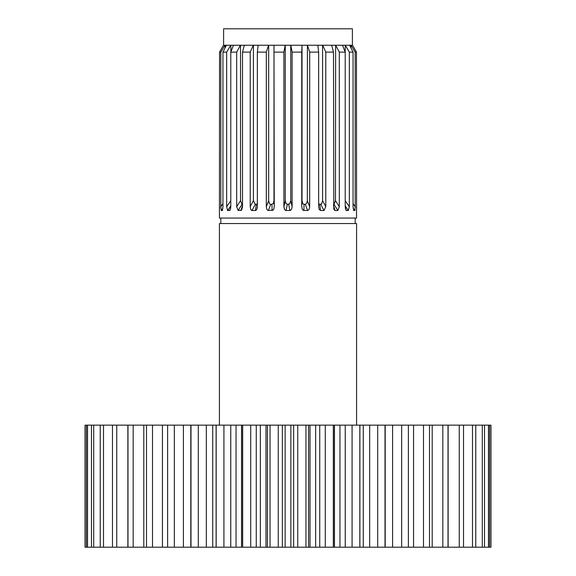 <?xml version="1.0" encoding="UTF-8"?>
<svg xmlns="http://www.w3.org/2000/svg" width="576" height="576" viewBox="0 0 576 576"><rect width="100%" height="100%" fill="white"/><g stroke="black" fill="none" stroke-linecap="round" stroke-linejoin="round"><path stroke-width="0.86" d="M363.276 547.2L363.276 425.146L385.2 425.146L385.2 547.2L85.032 547.2L85.032 425.146L190.8 425.146L190.8 547.2M363.276 425.146L359.885 425.146L359.885 547.2M315.662 547.2L315.662 425.146L339.955 425.146L339.955 547.2M334.462 425.146L334.462 547.2M315.662 425.146L310.01 425.146L310.01 547.2M265.99 547.2L265.99 425.146L290.851 425.146L290.851 547.2M285.149 425.146L285.149 547.2M265.99 425.146L260.338 425.146L260.338 547.2M190.8 425.146L241.538 425.146L241.538 547.2M236.045 425.146L236.045 547.2M212.724 425.146L212.724 547.2M385.2 425.146L490.968 425.146L490.968 547.2L385.2 547.2M241.538 425.146L260.338 425.146M290.851 425.146L310.01 425.146M339.955 425.146L359.885 425.146M85.068 425.146L85.068 547.2M87.523 425.146L87.523 547.2M86.4 425.146L86.4 547.2M93.708 425.146L93.708 547.2M91.483 425.146L91.483 547.2M103.507 425.146L103.507 547.2M100.231 425.146L100.231 547.2M116.748 425.146L116.748 547.2M112.478 425.146L112.478 547.2M133.178 425.146L133.178 547.2M127.987 425.146L127.987 547.2M152.496 425.146L152.496 547.2M146.484 425.146L146.484 547.2M174.334 425.146L174.334 547.2M167.616 425.146L167.616 547.2M198.295 425.146L198.295 547.2M190.987 425.146L190.987 547.2M223.92 425.146L223.92 547.2M216.166 425.146L216.166 547.2M250.74 425.146L250.74 547.2M242.683 425.146L242.683 547.2M278.258 425.146L278.258 547.2M270.05 425.146L270.05 547.2M305.95 425.146L305.95 547.2M297.742 425.146L297.742 547.2M333.317 425.146L333.317 547.2M325.26 425.146L325.26 547.2M359.834 425.146L359.834 547.2M352.08 425.146L352.08 547.2M385.013 425.146L385.013 547.2M377.705 425.146L377.705 547.2M408.384 425.146L408.384 547.2M401.666 425.146L401.666 547.2M429.516 425.146L429.516 547.2M423.504 425.146L423.504 547.2M448.013 425.146L448.013 547.2M442.822 425.146L442.822 547.2M463.522 425.146L463.522 547.2M459.252 425.146L459.252 547.2M475.769 425.146L475.769 547.2M472.493 425.146L472.493 547.2M484.517 425.146L484.517 547.2M482.292 425.146L482.292 547.2M489.6 425.146L489.6 547.2M488.477 425.146L488.477 547.2M490.932 425.146L490.932 547.2M219.427 425.146L219.427 223.546L356.573 223.546L356.573 425.146M356.494 209.866L356.573 218.059L219.427 218.059L219.55 52.114L223.445 45.259L302.018 45.259L301.745 52.114L292.111 52.114L290.794 45.259M355.198 218.059L355.198 223.546M356.573 210.514L356.45 52.114L355.183 52.114L351.079 45.259L352.555 45.259L356.45 52.114M356.45 206.791L356.458 208.469M353.052 203.681L355.183 206.726L354.715 210.514L353.506 210.348M354.715 210.514L353.095 208.188M353.7 210.514L353.052 206.726L353.052 52.114L349.337 52.114L345.298 45.259L349.632 45.259L353.052 52.114M354.881 210.319L355.061 209.383M345.139 200.628L349.337 206.726L348.336 210.514L346.385 210.514L345.298 208.188L346.082 210.406L345.218 206.726L345.218 52.114L339.307 52.114L335.621 45.259L342.504 45.259L345.218 52.114M334.548 210.319L335.081 210.514L333.49 205.452L335.081 210.514L333.914 209.39M322.574 200.628L325.786 206.726L323.971 210.514L320.573 210.514L319.694 204.343L321.653 203.926L322.574 200.628L322.574 45.259L331.668 45.259L333.49 52.114L325.786 52.114L322.697 45.259M285.538 210.427L284.508 209.477L283.889 206.726L284.717 209.786M348.336 210.514L345.218 205.942M337.853 210.514L334.015 204.343L335.477 200.628L339.307 206.726L337.853 210.514L335.081 210.514M333.49 204.343L334.015 204.343M333.792 209.045L333.49 52.114M323.971 210.514L320.76 204.343M318.658 203.789L319.694 204.343L320.573 210.514L319.219 209.477L318.658 206.726L318.658 52.114L309.686 52.114L307.404 45.259L317.858 45.259L318.658 52.114M307.634 210.514L305.28 204.343L306.734 203.321L307.318 200.628L309.686 206.726L308.966 209.7L307.634 210.514L303.3 210.406L302.35 209.477L301.745 206.726L301.745 52.114M301.745 206.726L302.018 200.628L302.746 203.544L303.689 204.286L305.28 204.343M304.085 204.343L303.847 210.514M290.743 200.628L292.111 206.726L291.701 209.066L290.376 210.456L286.042 210.514L287.381 204.343L289.656 203.926L290.743 200.628L290.743 45.259M289.958 210.514L288.619 204.343M285.206 45.259L283.889 52.114L283.889 206.726L285.257 200.628L286.006 203.544L287.381 204.343M272.153 210.514L271.915 204.343L273.391 203.321L273.982 200.628L274.255 206.726L273.852 209.066L273.01 210.226L267.833 210.406L266.904 209.477L266.314 206.726L266.314 52.114L257.342 52.114L258.142 45.259M266.314 206.726L268.682 200.628L269.402 203.544L270.324 204.286L271.915 204.343M270.72 204.343L268.366 210.514M257.27 207.828L257.342 206.726L256.968 209.066L255.794 210.456L252.029 210.514L250.733 209.477L250.214 206.726L250.214 52.114L242.51 52.114L244.332 45.259M255.427 210.514L256.306 204.343L257.342 203.789M250.214 206.726L253.426 200.628L255.24 204.343L256.306 204.343M255.24 204.343L252.029 210.514L251.41 210.319M242.51 52.114L242.51 206.726L241.56 210.226L238.147 210.514L236.693 206.726L236.693 52.114L230.782 52.114L233.496 45.259M240.919 210.514L242.51 205.452M236.693 206.726L240.523 200.628L241.985 204.343L242.51 204.343M241.985 204.343L238.147 210.514M230.782 52.114L230.782 206.726L230.083 210.226L227.664 210.514L226.663 206.726L226.663 52.114L222.948 52.114L226.368 45.259M229.615 210.514L230.702 208.181M230.782 205.942L227.664 210.514L227.318 210.319M222.948 52.114L222.948 206.726L222.3 210.514L221.285 210.514L220.817 206.726L220.817 52.114L219.55 52.114M222.494 210.348L222.667 209.88M222.905 208.188L221.285 210.514M219.528 209.225L219.55 206.726M224.921 45.259L220.817 52.114M225.086 47.83L225.086 45.259M230.702 45.259L226.663 52.114M230.861 51.919L230.861 45.259M240.379 45.259L236.693 52.114M240.523 200.628L240.523 45.259M257.342 206.726L257.342 52.114M253.303 45.259L250.214 52.114M253.426 200.628L253.426 45.259M274.255 206.726L273.989 45.259L273.982 200.628M268.596 45.259L266.314 52.114M268.682 200.628L268.682 45.259M292.111 206.726L292.111 52.114M285.257 200.628L285.257 45.259M309.686 206.726L309.686 52.114M307.318 200.628L307.404 45.259M302.018 200.628L302.018 45.259L307.318 45.259M325.786 206.726L325.786 52.114M317.858 45.259L322.574 45.259M339.307 206.726L339.307 52.114M335.477 200.628L335.621 45.259M331.668 45.259L335.477 45.259M349.337 206.726L349.337 52.114M345.139 51.919L345.298 45.259M342.504 45.259L345.139 45.259M355.183 206.726L355.183 52.114M350.914 47.83L351.079 45.259M349.632 45.259L350.914 45.259M283.889 52.114L274.255 52.114M223.603 45.259L223.603 28.8L352.397 28.8L352.397 45.259M127.872 425.146L127.872 547.2M143.813 425.146L143.813 547.2M162.439 425.146L162.439 547.2M183.406 425.146L183.406 547.2M206.323 425.146L206.323 547.2M230.76 425.146L230.76 547.2M256.262 425.146L256.262 547.2M241.625 425.146L241.625 547.2M282.355 425.146L282.355 547.2M267.444 425.146L267.444 547.2M308.556 425.146L308.556 547.2M293.645 425.146L293.645 547.2M334.375 425.146L334.375 547.2M319.738 425.146L319.738 547.2M345.24 425.146L345.24 547.2M369.677 425.146L369.677 547.2M392.594 425.146L392.594 547.2M413.561 425.146L413.561 547.2M432.187 425.146L432.187 547.2M448.128 425.146L448.128 547.2M226.663 206.726L230.861 200.628M220.817 206.726L222.948 203.681M216.115 425.146L216.115 547.2M220.802 218.059L220.802 223.546"/></g></svg>

